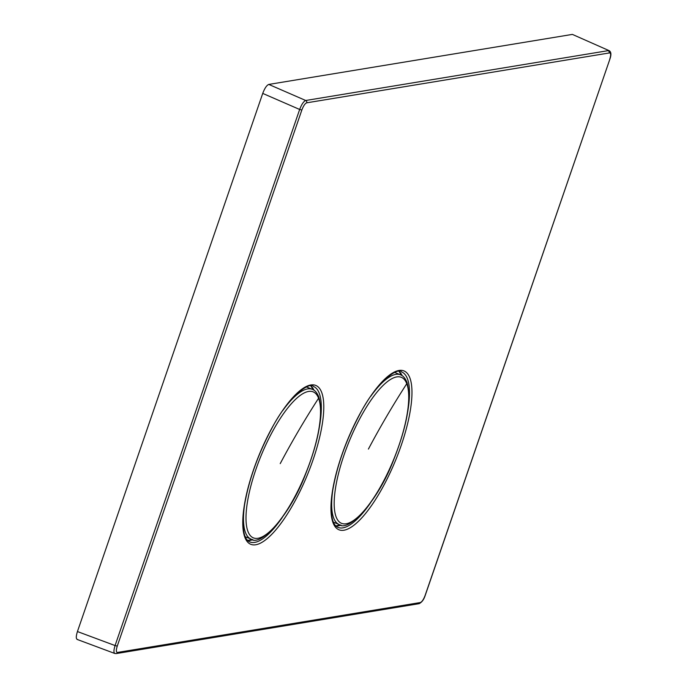 <?xml version="1.0" encoding="UTF-8"?>
<svg xmlns="http://www.w3.org/2000/svg" width="688" height="688" viewBox="0 0 688 688"><rect width="100%" height="100%" fill="white"/><g stroke="black" fill="none" stroke-linecap="round" stroke-linejoin="round"><path stroke-width="1.03" d="M572.39 34.4L609.129 50.654L572.39 34.4L268.793 84.426C266.703 85.243 264.682 88.236 262.73 93.405L77.434 631.55L115.068 645.568C113.511 650.685 113.589 653.333 115.3 653.505L116.143 653.591A1.815 1.703 80.6 0 1 116.091 653.6M77.434 631.55C75.852 636.649 75.929 639.298 77.667 639.487M609.129 50.654L609.129 50.654C611.211 51.849 611.451 54.705 609.852 59.211L425.141 595.369C423.576 599.506 421.959 601.905 420.291 602.55A1.815 1.703 80.6 0 1 418.983 603.694L116.143 653.591A1.815 1.703 80.6 0 0 117.45 652.456L420.291 602.55M262.73 93.405L299.658 109.469C301.636 104.309 303.657 101.317 305.721 100.491L268.793 84.426M318.578 398.24A78.922 24.011 -67.7 0 1 295.143 496.134A78.922 24.011 -67.7 0 1 247.964 531.497A78.922 24.011 -67.7 0 1 271.399 433.603A78.922 24.011 -67.7 0 1 318.578 398.24A901.693 816.733 -20.8 0 0 280.222 463.617M282.519 410.882A80.9 24.613 -67.7 0 1 312.318 389.348C314.76 390.079 316.901 392.564 318.75 396.804C323.549 413.737 319.206 439.4 305.721 473.783C289.553 516.662 260.021 546.994 251.025 539.082A80.9 24.613 -67.7 0 1 245.478 532.521A80.9 24.613 -67.7 0 1 244.876 502.833M406.763 383.706A78.922 24.011 -67.7 0 1 383.328 481.609A78.922 24.011 -67.7 0 1 336.148 516.972A78.922 24.011 -67.7 0 1 359.583 419.069A78.922 24.011 -67.7 0 1 406.763 383.706A901.693 816.733 -20.8 0 0 368.407 449.092M370.703 396.348A80.9 24.613 -67.7 0 1 400.502 374.814C402.936 375.545 405.086 378.03 406.935 382.279C411.734 399.212 407.391 424.866 393.897 459.257C377.738 502.137 348.197 532.469 339.21 524.557A80.9 24.613 -67.7 0 1 333.663 517.987A80.9 24.613 -67.7 0 1 333.061 488.308M117.45 652.456C116.057 652.31 115.988 650.186 117.261 646.101L115.068 645.568L299.658 109.469L301.851 110.003L117.261 646.101M609.542 52.916L306.702 102.822A1.815 1.703 -99.4 0 0 305.721 100.491L608.57 50.585L609.542 52.916C610.935 53.071 611.004 55.186 609.731 59.271M301.851 110.003C303.417 105.866 305.033 103.475 306.702 102.822M332.184 492.935A85.802 26.101 112.3 0 0 361.578 518.09A85.802 26.101 112.3 0 0 410.736 407.752A85.802 26.101 112.3 0 0 381.341 382.597A85.802 26.101 112.3 0 0 332.184 492.935M243.999 507.469A85.802 26.101 112.3 0 0 273.394 532.624A85.802 26.101 112.3 0 0 322.552 422.277A85.802 26.101 112.3 0 0 293.157 397.122A85.802 26.101 112.3 0 0 243.999 507.469M407.623 412.215A83.988 25.551 112.3 0 0 408.302 407.993A83.988 25.551 112.3 0 0 401.672 371.959C398.421 366.885 377.11 380.688 359.867 414.116C345.651 440.905 336.492 467.049 332.381 492.539C329.922 513.274 331.814 524.901 338.04 527.412A83.988 25.551 112.3 0 0 370.505 502.885M319.438 426.741A83.988 25.551 112.3 0 0 320.118 422.527A83.988 25.551 112.3 0 0 313.496 386.484C310.236 381.41 288.926 395.222 271.683 428.641C257.467 455.43 248.308 481.574 244.197 507.073C241.746 527.808 243.629 539.435 249.856 541.946A83.988 25.551 112.3 0 0 282.321 517.419M335.959 526.036A83.988 25.551 112.3 0 0 341.024 525.09M402.17 375.708A83.988 25.551 112.3 0 0 399.221 371.477M247.775 540.57A83.988 25.551 112.3 0 0 252.84 539.616M313.986 390.242A83.988 25.551 112.3 0 0 311.045 386.011M251.025 539.082L245.272 536.726M312.318 389.348L306.564 386.991M339.21 524.557L333.456 522.201M400.502 374.814L394.749 372.457M77.159 639.444L114.784 653.462M609.852 59.211L425.253 595.309C423.877 599.635 421.787 602.43 418.983 603.694M340.242 524.91L335.847 525.924M401.491 375.287L399.066 371.477M252.066 539.435L247.663 540.458M313.307 389.821L310.881 386.011"/></g></svg>
